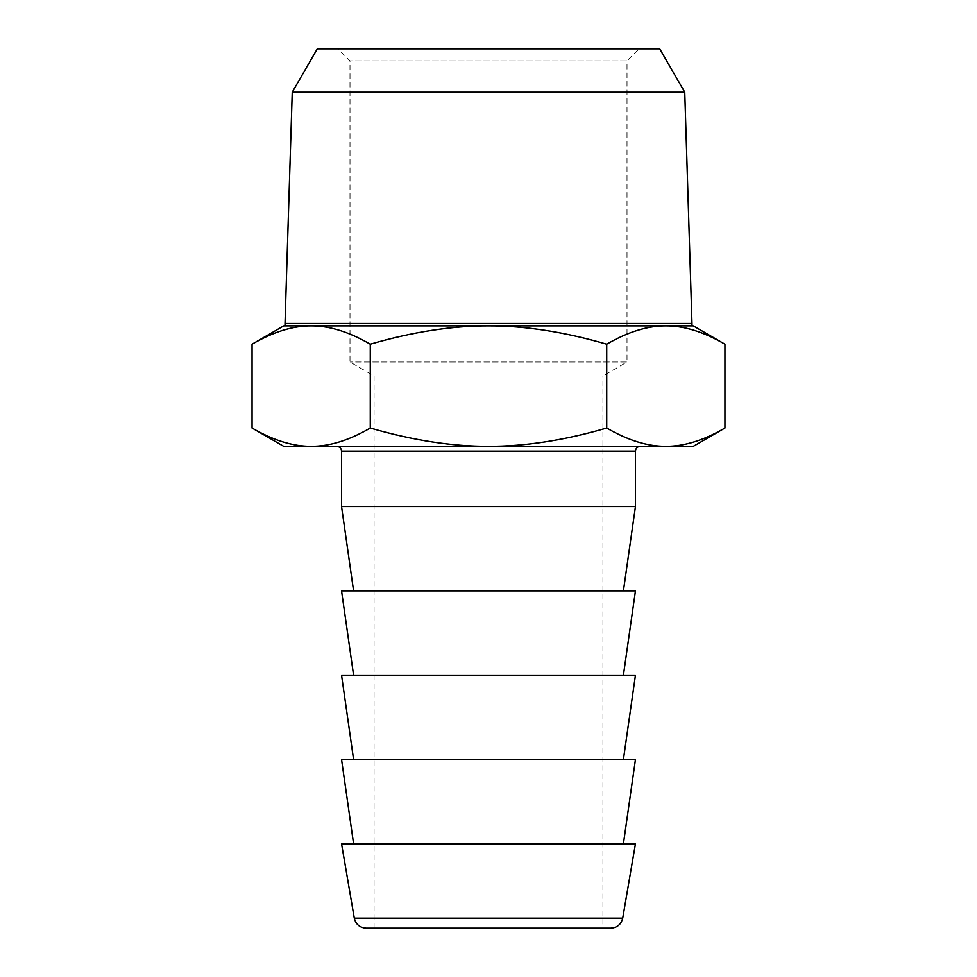 <?xml version="1.0" encoding="UTF-8"?>
<svg xmlns="http://www.w3.org/2000/svg" width="977" height="977" viewBox="0 0 977 977"><rect width="100%" height="100%" fill="white"/><g stroke="black" fill="none" stroke-linecap="round" stroke-linejoin="round"><path stroke-width="0.73" stroke-dasharray="4.88 3.66" d="M283.733 325.891L693.267 325.891M370.271 344.185C412.55 331.899 451.96 325.793 488.5 325.891C525.04 325.793 564.45 331.899 606.729 344.185C627.869 331.899 647.568 325.793 665.838 325.891L311.162 325.891C329.432 325.793 349.131 331.899 370.271 344.185L370.271 428.048C349.131 440.334 329.432 446.428 311.162 446.342C292.892 446.428 273.194 440.334 252.054 428.048M285.015 325.891L691.985 325.891M665.838 325.891C684.108 325.793 703.806 331.899 724.946 344.185M606.729 344.185L606.729 428.048C564.45 440.334 525.04 446.428 488.5 446.342C451.96 446.428 412.55 440.334 370.271 428.048M724.946 428.048C703.806 440.334 684.108 446.428 665.838 446.342C647.568 446.428 627.869 440.334 606.729 428.048M252.054 344.185C273.194 331.899 292.892 325.793 311.162 325.891M693.267 446.342L283.733 446.342M640.265 446.342L336.735 446.342L640.265 446.342M341.547 506.562L635.453 506.562M623.411 590.89L353.589 590.89L623.411 590.89M341.547 590.89L635.453 590.89M623.411 675.205L353.589 675.205L623.411 675.205M341.547 675.205L635.453 675.205M623.411 759.52L353.589 759.52L623.411 759.52M341.547 759.52L635.453 759.52M623.411 843.835L353.589 843.835L623.411 843.835M341.547 843.835L635.453 843.835M366.155 928.15L610.845 928.15M602.931 928.15L374.069 928.15L602.931 928.15L602.931 375.937L374.069 375.937L602.931 375.937L627.014 362.027L349.986 362.027L627.014 362.027L627.014 60.892L349.986 60.892L627.014 60.892L639.068 48.85L337.932 48.85L639.068 48.85M317.281 48.85L659.719 48.85M684.755 92.217L292.245 92.217M691.985 323.485L285.015 323.485M341.547 451.154L635.453 451.154M354.285 918.136L622.715 918.136M374.069 928.15L374.069 375.937L349.986 362.027L349.986 60.892L337.932 48.85"/><path stroke-width="1.47" d="M724.946 344.185L693.267 325.891L283.733 325.891L252.054 344.185L252.054 428.048C273.194 440.334 292.892 446.428 311.162 446.342L665.838 446.342C684.108 446.428 703.806 440.334 724.946 428.048L724.946 344.185C703.806 331.899 684.108 325.793 665.838 325.891C647.568 325.793 627.869 331.899 606.729 344.185C564.45 331.899 525.04 325.793 488.5 325.891C451.96 325.793 412.55 331.899 370.271 344.185L370.271 428.048C412.55 440.334 451.96 446.428 488.5 446.342C525.04 446.428 564.45 440.334 606.729 428.048C627.869 440.334 647.568 446.428 665.838 446.342L693.267 446.342L724.946 428.048M292.245 92.217L684.755 92.217L659.719 48.85L317.281 48.85L292.245 92.217L285.015 323.485L691.985 323.485L691.985 325.891L665.838 325.891M370.271 344.185C349.131 331.899 329.432 325.793 311.162 325.891L285.015 325.891L285.015 323.485M606.729 344.185L606.729 428.048M252.054 428.048L283.733 446.342L311.162 446.342C329.432 446.428 349.131 440.334 370.271 428.048M311.162 325.891C292.892 325.793 273.194 331.899 252.054 344.185M623.411 590.89L635.453 506.562L635.453 451.154C635.734 448.235 637.346 446.623 640.265 446.342M635.453 506.562L341.547 506.562L341.547 451.154C341.291 448.26 339.678 446.66 336.735 446.342M623.411 675.205L635.453 590.89L341.547 590.89L353.589 675.205M623.411 759.52L635.453 675.205L341.547 675.205L353.589 759.52M623.411 843.835L635.453 759.52L341.547 759.52L353.589 843.835M635.453 843.835L341.547 843.835L354.285 918.136C355.823 924.352 359.78 927.686 366.155 928.15L610.845 928.15C617.22 927.686 621.177 924.352 622.715 918.136L635.453 843.835M635.453 451.154L341.547 451.154M622.715 918.136L354.285 918.136M353.589 590.89L341.547 506.562M684.755 92.217L691.985 323.485"/></g></svg>
